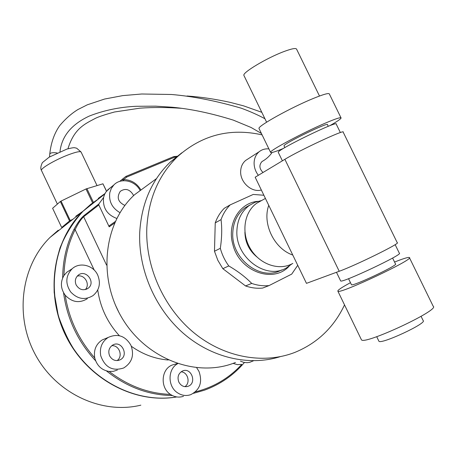 <?xml version="1.0" encoding="UTF-8"?>
<svg xmlns="http://www.w3.org/2000/svg" width="456" height="456" viewBox="0 0 456 456"><rect width="100%" height="100%" fill="white"/><g stroke="black" fill="none" stroke-linecap="round" stroke-linejoin="round"><path stroke-width="0.68" d="M261.402 133.443L251.074 127.475L233.329 120.133C211.27 113.242 190.825 108.938 171.992 107.217L155.616 106.157L135.996 106.294C119.404 107.109 103.837 110.363 89.302 116.058C71.467 124.368 61.702 136.247 59.992 151.7M262.958 160.957L261.978 161.561C258.922 165.049 259.264 168.691 263.009 172.493M244.04 75.696L243.874 75.354C242.381 72.572 267.005 57.838 283.951 51.551C291.96 48.57 296.189 47.812 296.645 49.276L319.491 96.028M392.605 258.045L395.494 263.961C399.108 264.782 352.408 286.795 351.468 284.726L351.399 284.578M244.906 232.098C245.1 242.204 249.107 250.492 256.916 256.967M133.517 195.704L133.049 194.518C129.424 189.097 125.161 188.049 120.253 191.372C116.485 197.437 118.03 202.122 124.898 205.434M76.146 284.937C74.647 281.175 75.28 277.972 78.05 275.333C85.608 268.555 96.353 282.395 88.116 288.277C83.311 290.991 79.321 289.873 76.146 284.937M77.195 276.176C84.383 273.874 90.67 284.362 85.255 289.623M109.605 355.845C107.924 351.291 108.95 347.7 112.695 345.072C121.376 339.726 129.367 355.463 120.162 359.801C115.716 361.522 112.199 360.2 109.605 355.845M111.72 345.733C119.21 344.799 123.399 356.398 117.072 360.605M178.843 382.099C177.082 377.101 178.307 373.401 182.514 371.002C191.298 366.926 197.277 383.211 188.106 386.289C184.156 387.389 181.072 385.993 178.843 382.099M181.095 371.805C187.935 372.085 190.733 383.057 184.868 386.665M70.116 270.089L66.736 272.3L63.954 275.504C60.192 282.116 60.608 288.682 65.197 295.192C71.974 302.328 79.344 303.508 87.307 298.726M106.02 338.352L102.15 339.971C95.982 344.132 93.514 350.122 94.745 357.937C96.866 365.689 101.682 370.198 109.189 371.469L113.401 371.332L117.386 370.033M175.366 364.093L172.089 365.068C161.088 369.263 159.953 387.76 170.436 394.4C174.614 397.153 178.969 397.786 183.494 396.292M233.079 363.392L237.394 364.64L241.76 364.412C229.157 378.092 213.716 387.235 195.436 391.846M62.654 277.949C62.803 260.422 66.565 244.239 73.952 229.396C77.412 223.035 80.666 218.504 83.71 215.802L98.866 203.986L103.586 197.482C102.566 207.731 106.96 214.719 116.77 218.441M100.28 197.551L98.188 198.428L104.965 193.572M114.946 222.237L115.248 221.553L109.394 225.669L109.195 226.843L98.815 204.978L98.866 203.986M106.55 265.073L83.659 216.754C80.866 219.319 78.016 223.622 75.109 229.659L73.952 229.396M123.553 180.701L123.661 179.584L126.722 177.059L174.431 157.291L177.053 157.018M125.902 176.415L173.776 156.596L174.431 157.291M140.95 190.027C136.891 183.232 131.129 179.755 123.661 179.584L122.641 179.054L119.711 181.391L125.827 176.438L126.722 177.059M262.097 134.873C230.029 127.714 201.803 135.004 177.412 156.75C158.848 174.842 148.656 198.417 146.838 227.481C145.099 266.116 163.402 307.458 193.669 332.561C223.999 357.612 263.596 364.663 295.066 352.323C317.479 343.06 333.963 327.248 344.525 304.893M181.847 152.783L170.037 162.273C151.683 180.143 141.588 203.382 139.747 231.996C138.037 268.863 154.801 308.256 183.084 333.085C211.436 357.846 249.01 366.43 280.07 356.712M248.018 158.916L245.67 160.432C242.501 163.123 240.831 166.771 240.654 171.376C240.061 182.377 251.769 192.865 261.339 189.998M251.718 283.421C245.453 277.02 237.804 271.195 228.781 265.945C224.893 260.575 222.072 254.699 220.322 248.315C221.878 237.958 222.123 228.393 221.052 219.621C223.098 213.875 226.147 208.956 230.2 204.869L224.323 208.261C220.305 212.314 217.278 217.181 215.243 222.87L214.474 251.25L217.854 260.342L222.83 268.675L245.533 285.94C251.279 287.935 257.002 288.637 262.713 288.049L269.057 285.576C263.294 286.163 257.52 285.445 251.718 283.421L245.533 285.94M149.699 183.597L134.537 194.74C103.814 222.824 97.424 277.442 122.265 318.419C146.826 359.567 197.248 378.138 235.45 362.491M75.793 216.258L82.941 211.276M72.966 219.228L70.258 220.539L61.058 201.096L85.99 188.972L102.948 183.802L106.55 191.121M176.774 396.942C134.953 404.255 87.581 379.289 66.234 336.67C44.722 294.131 52.662 241.15 82.781 211.436L90.693 204.391M140.853 405.156C101.876 414.703 56.31 393.705 35.357 354.66C14.221 315.717 21.301 265.626 50 237.451L58.248 230.217M240.454 361.158L243.669 362.338L246.987 362.697L249.597 362.377L253.485 360.787M177.669 363.7C167.66 368.927 167.455 386.363 177.458 392.758C181.693 395.557 186.099 396.201 190.682 394.685C199.945 389.88 202.709 382.111 198.97 371.383L196.707 367.781M100.713 355.68C104.937 367.405 112.592 371.503 123.679 367.981C132.086 362.657 134.486 355.059 130.889 345.186C125.229 335.827 117.665 333.245 108.197 337.44C101.944 341.664 99.454 347.74 100.713 355.68M70.68 291.948C77.56 299.204 85.033 300.407 93.092 295.562C99.414 290.084 100.953 283.256 97.721 275.071C93.394 265.198 79.783 261.727 72.213 268.715C65.624 275.686 65.111 283.432 70.68 291.948M110.147 187.923L106.009 191.845L104.521 194.518L103.586 197.482M140.18 190.591C135.187 180.502 120.891 177.373 113.829 184.988L111.292 188.453L109.81 192.58C108.682 201.352 112.073 208.044 119.985 212.667M268.903 148.912C265.198 148.576 261.955 149.511 259.173 151.723C255.953 154.464 254.26 158.192 254.1 162.906C254.089 167.403 255.502 171.53 258.352 175.298M221.052 219.621L215.243 222.87M230.2 204.869L253.245 194.444L263.881 195.254M297.734 265.289L291.72 274.107L269.057 285.576M228.781 265.945L222.83 268.675M220.322 248.315L214.474 251.25M257.76 201.33C239.4 202.829 226.814 223.93 232.856 244.473C239.246 271.349 273.121 283.917 289.167 266.179M249.985 204.961L245.077 207.793C237.359 213.676 233.255 222.043 232.771 232.902C231.181 259.196 261.277 281.797 281.443 269.992M261.641 200.515L255.132 202.23L249.25 205.479C241.492 211.396 237.371 219.82 236.892 230.759C235.273 257.691 266.515 280.525 286.704 267.735L292.034 263.83M268.755 205.342C262.069 223.582 274.21 248.776 292.775 255.029M262.206 200.201L256.654 203.268C243.983 212.245 240.99 233.244 250.509 248.879C259.863 264.617 279.42 271.149 292.826 263.403M395.152 244.644L399.342 253.211C404.119 253.981 341.635 283.472 340.66 280.93L340.581 280.759M339.224 271.269L306.466 283.353L255.16 177.219L284.886 159.321C299.546 150.263 345.722 128.78 343.186 132.16L397.239 242.706C401.508 242.803 355.56 265.449 339.224 271.269L284.886 159.321M328.274 126.318L327.482 124.699C329.112 121.501 283.022 143.931 284.02 145.84L284.082 145.977M340.364 132.565L336.237 124.117C338.557 119.922 276.849 149.939 278.251 152.304L278.337 152.475M409.465 257.76L433.2 306.272C440.433 309.812 363.728 345.528 361.42 339.748L361.232 339.361M394.565 262.052C403.195 258.615 408.12 257.099 409.34 257.503C415.433 258.734 339.087 294.701 337.885 291.196C337.309 290.375 341.504 287.536 350.47 282.674M283.581 148.36C275.099 151.876 270.761 153.199 270.556 152.321C269.41 150.634 303.172 132.548 325.35 123.114C335.73 118.697 340.98 116.992 341.099 118.013C340.712 119.073 336.91 121.655 329.694 125.759M259.133 128.763L258.991 128.472C257.537 126.147 290.991 107.536 313.306 98.456C323.754 94.204 329.112 92.733 329.38 94.056L340.98 117.768M421.076 316.333L423.151 320.585C427.58 323.059 380.623 344.901 378.89 341.191L378.765 340.934M62.033 227.202L69.54 220.943L60.346 201.506L61.058 201.096M61.583 227.276L52.611 208.278L60.346 201.506M106.476 191.224L102.948 183.802M93.394 202.31L86.891 188.602M92.602 202.909L85.99 188.972M69.54 220.943L70.258 220.539M57.137 152.977C53.118 152.389 50.667 152.703 49.778 153.923L49.767 154.037M94.745 357.937C78.78 339.874 68.93 318.955 65.197 295.192M170.436 394.4C148.388 393.556 127.976 385.913 109.189 371.469M168.235 360.006C155.091 358.946 142.802 354.38 131.379 346.315M119.352 335.702C107.474 322.654 100.274 307.412 97.744 289.976M94.244 270.106L75.109 229.659C68.126 243.692 64.41 258.968 63.954 275.504M118.976 312.56L115.385 304.99M176.723 396.937C134.896 404.079 87.632 379.004 66.376 336.385C44.956 293.841 52.924 240.939 83.015 211.253L90.926 204.208L99.511 198.166M244.422 362.491C233.557 375.237 220.197 384.476 204.339 390.222L193.481 393.323M172.357 395.54C148.525 395.17 126.563 386.962 106.47 370.927M95.612 360.793C77.754 341.441 67.072 318.755 63.561 292.729M173.907 156.602L177.72 156.226M83.71 215.802L83.659 216.754L98.815 204.978M109.195 226.843L114.57 223.081M125.827 176.438L122.584 179.111L122.92 180.747M97.025 185.569L81.145 152.156C80.353 150.987 75.861 151.962 67.682 155.074C54.971 159.959 40.27 168.606 41.45 170.419L41.502 170.533M49.561 156.927L49.778 153.923C51.009 142.717 54.321 133.289 59.713 125.628C65.55 118.748 71.609 113.396 77.885 109.571L87.307 104.812L104.572 99.043L122.744 95.617L141.736 93.999L171.462 94.483C192.871 96.296 216.127 100.867 241.235 108.186C250.07 111.435 257.965 114.952 264.93 118.742M272.084 152.492C269.433 156.294 266.065 159.315 261.978 161.561M181.938 108.34C167.101 107.28 153.068 107.228 139.838 108.18L114.496 111.994C105.558 114.45 99.322 116.497 95.788 118.144C85.642 123.587 74.197 128.033 67.972 148.753M187.057 95.999C200.572 96.917 214.964 99.049 230.234 102.383L243.646 105.877L261.807 112.307M351.468 284.726L348.532 278.684M86.395 289.264L88.116 288.277M118.241 360.474L120.162 359.801M186.498 386.677L188.106 386.289M172.978 397.472C137.889 401.827 99.385 384.562 76.277 352.756C69.962 343.978 63.965 331.62 58.282 315.677L54.178 292.604C53.74 277.026 55.717 262.058 60.106 247.682C65.795 233.968 73.427 221.827 83.015 211.253L104.755 194.005M177.84 156.186L173.821 156.585M173.776 156.59L125.873 176.415M177.412 156.75L170.037 162.273M134.537 194.74L156.465 178.621M50 237.451L82.781 211.436M177.202 363.546L172.089 365.068M108.197 337.44L102.15 339.971M72.213 268.715L66.736 272.3M113.829 184.988L107.559 189.992M259.173 151.723L245.67 160.432M249.25 205.479L245.077 207.793M265.415 198.428L256.654 203.268M340.66 280.93L336.465 272.283M284.869 147.59L284.02 145.84M282.389 160.825L278.251 152.304M361.42 339.748L337.885 291.196M258.991 128.472L270.556 152.321M243.874 75.354L266.606 122.197M378.89 341.191L376.707 336.693M81.088 152.03L76.619 148.16C74.083 147.852 75.519 146.929 66.867 149.095L49.185 157.149L42.402 162.592C40.692 166.081 40.373 168.686 41.45 170.419L57.376 204.106"/></g></svg>
